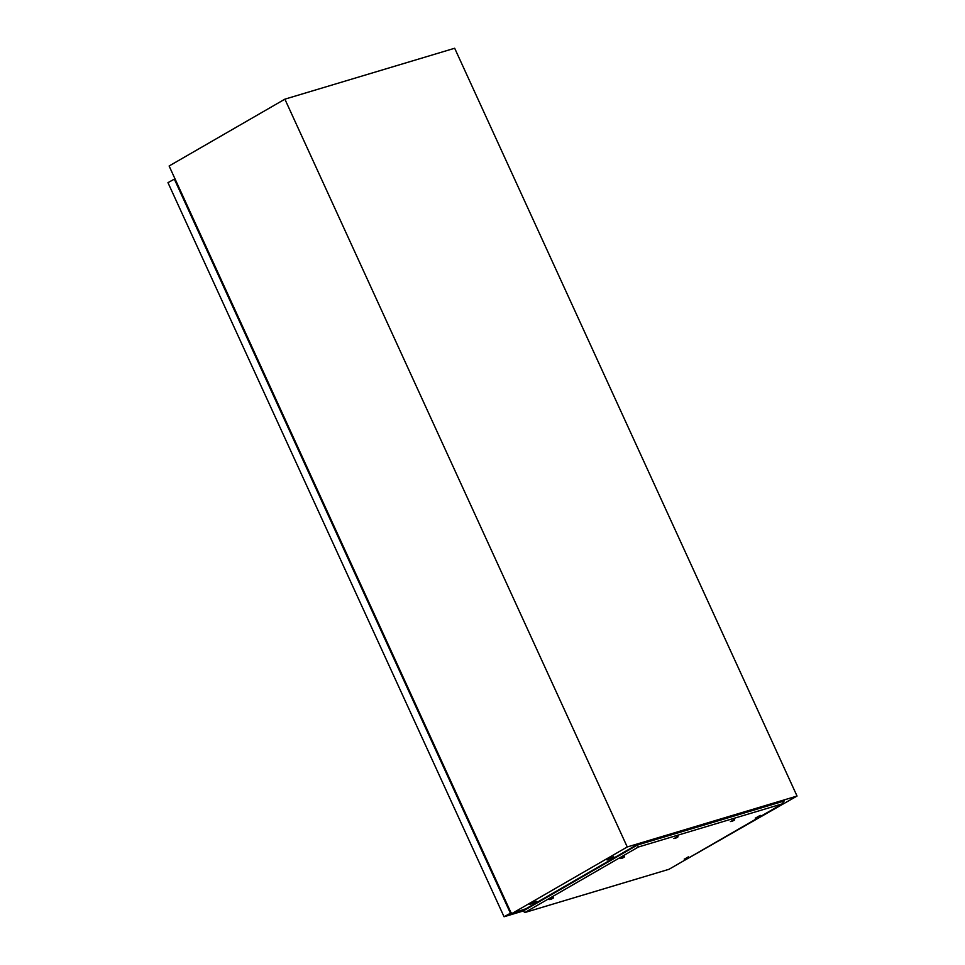 <?xml version="1.0" encoding="UTF-8"?>
<svg xmlns="http://www.w3.org/2000/svg" width="965" height="965" viewBox="0 0 965 965"><rect width="100%" height="100%" fill="white"/><g stroke="black" fill="none" stroke-linecap="round" stroke-linejoin="round"><path stroke-width="1.45" d="M613.668 856.703L607.13 860.02L613.668 856.703M536.492 901.25L529.954 904.567L536.492 901.25M523.452 910.212L511.957 913.529L511.703 912.89L511.981 913.505L526.058 908.704L511.486 913.795L169.116 165.992L284.88 99.166L627.25 846.968L511.981 913.505M608.143 859.176L613.354 856.799M530.979 903.735L536.178 901.346M284.88 99.166L454.672 48.25L797.042 796.053L679.312 863.337M797.042 796.053L627.25 846.968M174.979 178.79L167.958 182.65L504.056 916.75L511.076 912.89M174.279 178.995L510.376 913.095M522.765 911.141L504.056 916.75M175.365 179.623L510.69 912.058M350.476 581.316L321.936 518.965M731.928 821.36L734.208 820.262L731.928 821.36M730.879 821.444L734.582 819.309L734.208 820.262M675.331 838.332L677.611 837.234L675.331 838.332M674.282 838.416L677.985 836.281L677.611 837.234M733.846 820.25L731.663 821.36L733.846 820.25M677.249 837.222L675.066 838.332L677.249 837.222M550.75 899.38L553.029 898.27L550.75 899.38M549.7 899.452L553.403 897.317L553.029 898.27M685.741 858.898L688.021 857.801L685.741 858.898M684.68 858.983L688.383 856.848L688.021 857.801M621.786 858.368L624.066 857.27L621.786 858.368M620.736 858.452L624.439 856.317L624.066 857.27M552.668 898.27L550.484 899.38L552.668 898.27M687.647 857.788L685.476 858.898L687.647 857.788M623.704 857.27L621.52 858.38L623.704 857.27M756.777 817.898L759.045 816.788L756.777 817.898M755.716 817.97L759.419 815.835L759.045 816.788M758.683 816.788L756.5 817.898L758.683 816.788M731.144 821.48L734.594 819.888M674.547 838.44L677.997 836.86M549.966 899.489L553.415 897.908M684.945 859.007L688.407 857.427M621.002 858.488L624.452 856.908M755.981 818.006L759.938 815.534L760.77 815.413L759.443 816.426M782.41 803.821L668.986 869.296L524.948 912.492L522.572 910.719L637.25 844.52L784.05 800.504L782.41 803.821L638.36 847.017L637.25 844.52M524.948 912.492L638.36 847.017M522.789 911.201L637.467 845.002L784.28 800.974M531.812 903.264L535.273 901.672M608.987 858.705L612.449 857.125M756.512 817.946L755.233 818.091M621.532 858.428L620.254 858.561M685.488 858.959L684.209 859.091M550.496 899.428L549.218 899.573M675.078 838.392L673.799 838.525M731.675 821.42L730.396 821.553"/></g></svg>
